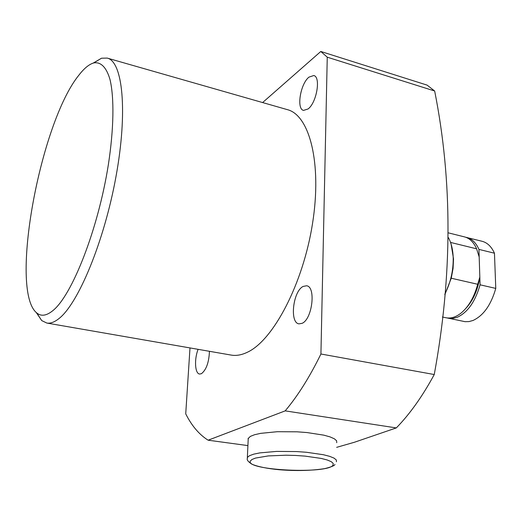 <?xml version="1.0" encoding="UTF-8"?>
<svg xmlns="http://www.w3.org/2000/svg" width="522" height="522" viewBox="0 0 522 522"><rect width="100%" height="100%" fill="white"/><g stroke="black" fill="none" stroke-linecap="round" stroke-linejoin="round"><path stroke-width="0.78" d="M78.887 75.161C40.135 122.722 9.024 290.63 36.703 312.893C40.997 316.554 46.288 315.869 52.585 310.851C71.873 295.981 98.123 229.497 108.341 164.763C113.894 128.68 114.305 97.738 110.018 79.566C106.403 67.123 100.694 61.635 93.686 62.947C89.047 64.31 84.114 68.382 78.887 75.161M93.236 63.077L101.522 58.21L107.225 58.092C122.696 61.407 127.955 111.121 116.014 176.429C104.198 241.686 78.039 304.287 58.666 318.805C54.295 322.218 50.347 323.633 46.823 323.053L41.708 320.58L36.201 312.443M189.995 347.926L185.728 413.855C191.731 425.808 199.195 434.585 208.121 440.196L285.175 410.873L396.315 427.916L354.347 442.278L336.67 447.341M209.446 351.306C208.97 362.398 206.294 369.863 201.427 373.7L199.606 374.039C194.928 373.706 194.119 359.182 198.112 349.335M308.952 77.139L313.742 75.533C321.082 76.727 316.691 102.762 308.065 108.968L303.556 110.396C296.248 109.131 300.391 83.781 308.952 77.139M303.132 286.434L306.571 285.775C316.156 286.552 312.358 319.183 302.101 323.327L299.002 323.855C289.41 322.942 293.005 291.159 303.132 286.434M46.823 323.053L231.311 355.104C236.394 355.958 241.843 354.96 247.643 352.115C273.469 340.024 303.158 283.635 312.554 223.351C322.133 163.027 309.468 115.003 287.276 109.62L107.225 58.092M208.121 440.196L247.924 445.599M262.612 102.56L320.802 51.476L427.107 85.119L434.663 91.004C452.581 181.056 452.443 275.57 434.252 374.535C422.533 396.205 409.887 413.998 396.315 427.916M434.663 91.004L327.255 57.185L320.802 51.476M285.175 410.873C297.755 395.983 309.67 377.028 320.926 354.001L327.255 57.185M320.926 354.001L434.252 374.535M444.894 293.99C450.564 282.741 453.331 270.807 453.213 258.181C452.998 250.612 451.628 244.218 449.09 238.991L448.32 237.536M444.822 294.741L451.249 278.226L453.063 268.478L453.527 258.905L451.132 244.231M451.249 278.226L477.708 284.268L479.829 277.065L479.189 256.994L476.599 248.818L450.532 242.423M479.829 277.065C477.774 290.082 473.108 300.535 465.826 308.411M478.609 254.834L479.189 256.994M442.375 317.004L446.003 317.761C451.021 318.727 456.169 317.063 461.461 312.763C468.893 306.323 474.309 296.822 477.708 284.268M476.599 248.818L476.227 247.983C473.317 241.849 469.389 238.149 464.443 236.877L448.385 232.871M447.113 317.937L465.043 321.676L468.984 321.591L473.036 320.462C483.457 315.627 491.032 304.939 495.776 288.398L494.458 253.203C491.463 246.612 487.333 242.639 482.06 241.275L465.65 237.236M448.333 318.25L452.815 318.427L457.481 317.187C467.79 312.28 475.32 301.488 480.077 284.81L495.776 288.398M466.753 237.458C471.953 238.795 476.018 242.776 478.942 249.399L480.077 284.81M478.942 249.399L494.458 253.203M248.061 438.695L250.351 436.392L254.534 434.735L260.615 433.358L277.306 431.707L297.135 431.818L306.949 432.549L323.829 435.159L330.048 436.894L334.367 438.8L336.618 440.77L336.742 442.721M250.279 461.167C245.96 470.459 328.201 474.27 333.069 465.069L333.193 463.379L331.209 461.65L327.183 459.973L321.284 458.44L305.109 456.117L295.693 455.465L286.056 455.21L268.262 455.921L255.506 458.075L251.858 459.543L250.279 461.167M247.317 458.968L247.402 457.389L249.516 455.686L253.712 454.16L259.832 452.894L276.621 451.406L296.574 451.563L306.453 452.267L323.438 454.734L329.702 456.358L334.054 458.133L336.318 459.973L336.442 461.774M36.703 312.893L41.708 320.58M93.686 62.947L101.522 58.21M248.25 438.239L247.297 458.662C246.782 460.012 248.341 461.872 251.969 464.234C258.09 466.753 267.173 468.586 279.211 469.735C296.202 471.072 311.366 470.7 324.697 468.619C330.902 467.105 334.334 465.735 334.993 464.508"/></g></svg>
